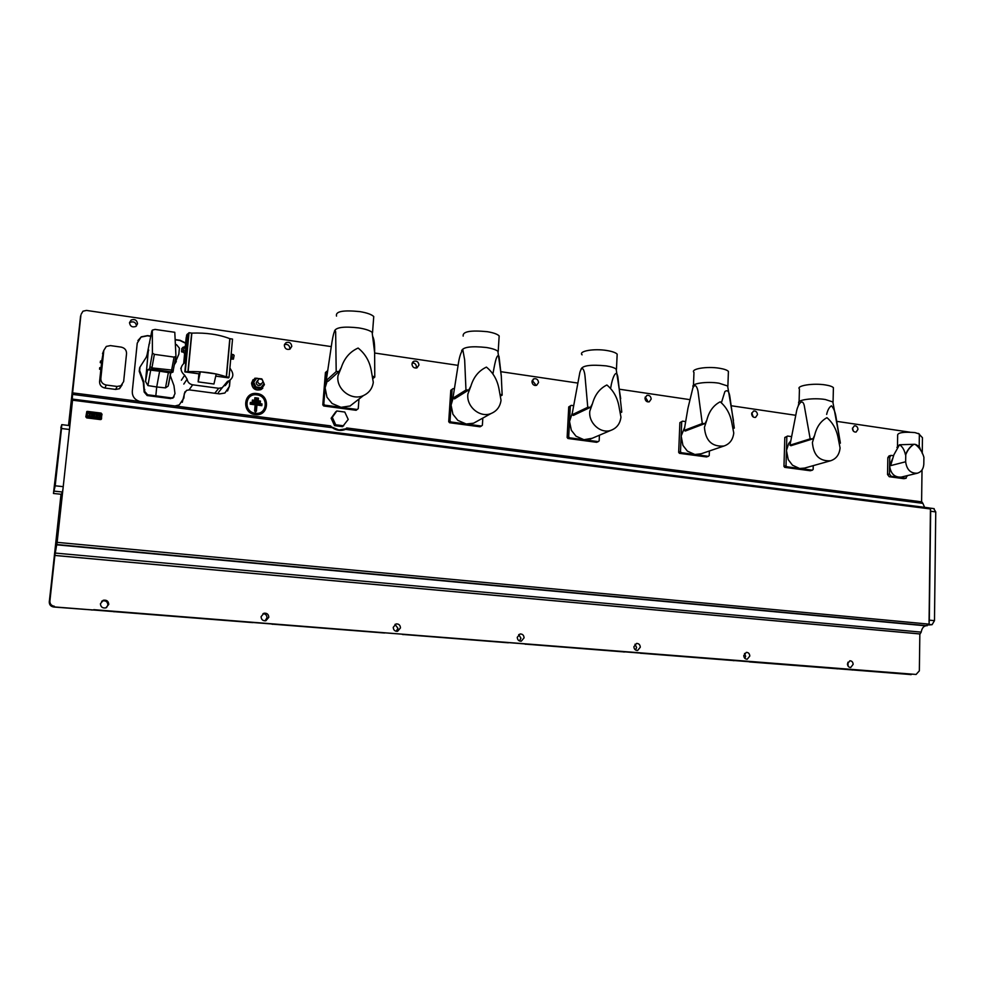 <?xml version="1.0" encoding="UTF-8"?>
<svg xmlns="http://www.w3.org/2000/svg" width="985" height="985" viewBox="0 0 985 985"><rect width="100%" height="100%" fill="white"/><g stroke="black" fill="none" stroke-linecap="round" stroke-linejoin="round"><path stroke-width="1.48" d="M261.456 383.805L260.188 385.283C257.836 385.849 256.506 384.938 256.199 382.537L257.738 380.333M262.995 381.712C262.675 379.299 261.333 378.375 258.969 378.966L257.59 380.973C257.91 383.387 259.252 384.31 261.604 383.731L262.995 381.712M261.764 378.88L254.943 378.191L251.741 382.906C252.48 388.558 255.62 390.725 261.148 389.395L264.423 384.63L261.887 378.979M253.071 379.668L251.544 383.128C252.283 388.779 255.423 390.934 260.951 389.604L262.773 388.225M57.795 528.219L57.524 533.882L58.989 521.582L57.795 528.219M60.836 427.65L61.784 424.646L61.501 428.524L55.197 485.802L53.449 493.473L61.181 427.687M69.849 417.738L69.603 422.873L71.092 410.708L69.849 417.738M346.092 428.426L345.587 429.374C341.155 431.208 336.71 430.642 332.253 427.675L330.529 425.889L72.607 392.867L80.893 315.212M332.438 427.293L338.877 429.977L345.242 428.931M255.201 414.55C268.942 416.803 270.838 394.899 257.048 393.569C243.295 391.193 241.3 413.269 255.201 414.55M137.531 323.806L135.893 326.429C132.236 327.623 130.106 326.367 129.515 322.637L131.14 320.026C134.81 318.808 136.94 320.076 137.531 323.806M284.468 344.602C287.669 343.925 289.479 345.218 289.885 348.493L289.738 349.256M291.782 346.4L289.947 349.146C286.672 349.983 284.8 348.702 284.333 345.316L286.142 342.583C289.43 341.733 291.301 343.014 291.782 346.4M412.21 362.923C414.808 362.96 416.199 364.302 416.396 366.949L416.126 368.07M418.945 365.041L417.037 367.824C414.057 368.427 412.358 367.159 411.952 364.007L413.848 361.236C416.84 360.621 418.539 361.889 418.945 365.041M532.232 380.407L535.397 384.31L535.101 385.517M538.536 382.549L536.579 385.344C533.858 385.788 532.306 384.532 531.949 381.589L533.882 378.806C536.616 378.351 538.167 379.607 538.536 382.549M645.2 397.053L647.539 400.686L647.305 401.781M651.183 399.06L649.238 401.831C646.726 402.151 645.31 400.932 644.978 398.149L646.911 395.379C649.423 395.047 650.839 396.278 651.183 399.06M751.764 412.912L753.254 417M757.49 414.636L755.581 417.381C753.254 417.615 751.949 416.409 751.629 413.774L753.525 411.028C755.852 410.794 757.169 411.989 757.49 414.636M852.468 428.081L853.441 431.196M857.972 429.349L856.113 432.058C853.958 432.23 852.727 431.048 852.431 428.537L854.29 425.84C856.445 425.668 857.664 426.837 857.972 429.349M847.876 662.252L848.147 666.205M853.145 664.358L850.732 667.461C848.75 667.411 847.654 666.229 847.445 663.902L849.858 660.8C851.84 660.849 852.936 662.031 853.145 664.358M744.512 653.437L745.633 656.281L744.882 658.399M749.794 656.035L747.258 659.211C745.128 659.187 743.971 657.968 743.761 655.554L746.298 652.378C748.428 652.39 749.597 653.609 749.794 656.035M634.98 644.239L636.605 647.527L635.497 649.989M640.299 647.219L637.627 650.469C635.337 650.482 634.094 649.226 633.897 646.702L636.544 643.451C638.846 643.427 640.09 644.683 640.299 647.219M518.713 634.562L520.93 638.218L519.452 640.976M524.069 637.849L521.287 641.173C518.799 641.247 517.47 639.954 517.26 637.307L520.031 633.983C522.518 633.909 523.86 635.19 524.069 637.849M394.997 624.367L397.952 628.332L396.155 631.299M400.476 627.901L397.595 631.299C394.899 631.447 393.446 630.117 393.237 627.322L396.093 623.924C398.802 623.764 400.267 625.093 400.476 627.901M262.983 613.655C265.556 613.827 266.898 615.219 266.997 617.804L265.027 620.87M268.806 617.299L265.864 620.747C262.897 621.018 261.296 619.651 261.087 616.672L263.992 613.224C266.972 612.941 268.585 614.308 268.806 617.299M101.627 601.281L102.465 600.899C105.826 600.407 107.624 601.786 107.882 605.024L106.552 607.597M108.756 604.408L105.838 607.893C102.489 608.361 100.679 606.982 100.433 603.731L103.314 600.259C106.688 599.766 108.498 601.145 108.756 604.408M255.312 413.232C267.341 415.214 269.003 396.044 256.937 394.874C244.896 392.806 243.16 412.112 255.312 413.232M261.862 405.106L262.01 403.936L250.375 402.409L250.227 404.158L255.152 404.798L254.61 410.93L255.435 411.915L256.408 411.164L256.937 405.032L256.309 404.379L261.899 404.613L250.276 403.087L255.792 404.318L255.435 411.348L256.309 404.379M262.133 379.496L256.679 378.178L252.936 383.067L255.127 387.782L260.286 388.472L264.042 383.608L262.995 381.355M150.914 336.082L147.541 335.602L141.2 336.858L137.235 343.125L132.285 391.414C132.187 396.265 134.551 399.578 139.365 401.326M185.623 343.002L180.107 340.293L175.145 339.579M175.182 405.931L179.233 404.909L183.863 398.149L184.293 393.704L186.547 390.368L189.342 389.888L219.593 393.901L224.888 393.027L229.48 386.329L230.047 380.185M918.402 433.425L922.452 437.697L922.243 453.457M922.022 469.931L921.603 501.833M909.881 432.169L836.413 421.309M795.621 415.276L730.956 405.709M689.685 399.614L619.233 389.198M577.37 383.005L500.688 371.665M458.099 365.361L374.632 353.024M331.194 346.597L86.495 310.423L82.986 311.198L81.189 314.19M331.145 418.256L334.58 425.643L342.534 426.677L348.222 419.438L344.787 412.038L336.821 410.991L335.676 411.902L331.145 418.256L332.277 417.357L335.725 424.781L334.58 425.643M261.862 405.685L256.937 405.032M255.152 404.798L255.792 404.318M260.311 402.262L252.246 401.769L252.406 400.021L252.258 401.19L260.348 401.757L252.295 400.698M260.299 402.828L260.459 401.08L252.406 400.021M258.304 399.344L254.721 399.442L254.881 397.694L254.721 398.863L258.353 398.839L254.77 398.371M258.304 399.91L258.452 398.174L254.881 397.694M928.486 624.982L932.081 624.687L934.482 620.649L935.75 511.904L933.706 508.58M935.75 511.904L930.653 511.252L929.311 620.156L934.482 620.649M921.184 632.124L920.113 633.934L54.901 555.417L55.246 553.065L921.184 632.124C921.911 628.381 923.438 626.288 925.789 625.832L929.027 624.133L929.311 620.156M916.124 674.454L53.843 606.895C50.851 606.378 49.361 604.655 49.373 601.749L61.021 494.273M911.248 674.602L93.747 609.666M916.075 674.454L919.35 670.847L919.842 633.958L54.864 555.466L49.89 601.109C49.878 604.027 51.38 605.763 54.384 606.292M346.683 427.97L921.874 501.87L922.871 503.335L345.587 429.374M182.274 402.311L184.958 391.796M227.535 390.971L229.333 386.502L229.899 380.284M185.599 343.297L179.984 340.502L175.145 339.8M150.877 336.304L147.43 335.811L141.089 337.079L137.912 340.564M129.503 322.883L130.143 322.354C133.689 321.135 135.819 322.329 136.521 325.924M930.653 511.252L930.443 508.95L929.335 507.94L72.644 399.122L72.25 399.861L72.644 392.756M929.064 621.855L930.443 509.664M922.871 503.335L924.607 507.337M55.197 485.802L63.225 486.652L69.455 429.472L61.501 428.524M72.644 399.122L69.455 429.472M63.225 486.652L57.13 542.353L929.027 624.133M55.246 553.065L57.13 542.353M332.253 427.675L72.558 394.406M72.631 400.206L930.443 508.95M69.689 425.606L69.652 427.527M61.415 494.285L53.485 493.473L61.415 494.285L62.424 492.02L54.421 491.17M62.978 488.782L62.424 492.02M68.531 425.458L80.573 316.099M335.725 424.781L343.703 425.803M336.821 410.991L332.277 417.357M256.679 378.178L253.711 382.192L255.915 386.92L255.127 387.782M253.711 382.192L252.936 383.067M255.915 386.92L261.087 387.622M159.619 371.197L147.639 369.781L149.548 368.907L172.954 372.096L170.75 372.933L159.619 371.197L156.713 386.97L165.492 387.893L168.139 386.083L168.694 383.19M175.958 356.373L174.788 332.29L155.088 329.421L152.318 330.123L152.404 353.073L154.362 354.341L174.086 357.099L175.958 356.373M146.74 356.41L151.838 330.898M148.279 350.906L145.546 381.466L147.91 385.566L156.713 386.97L155.827 395.822L171.255 397.891L170.774 398.617L147.122 395.539L144.13 391.981L143.305 382.426L139.23 371.283L139.648 367.737M154.362 354.341L151.924 367.897L149.979 366.58L149.548 368.907M151.702 369.067L151.924 367.897L173.237 370.212L175.909 356.607M148.907 344.738L149.769 342.952M143.305 382.426L143.736 381.651L139.624 370.495L139.981 367.097L146.199 357.333L148.723 350.044M143.736 381.651L144.315 390.232M147.122 395.539L147.565 394.776L144.561 391.217L144.746 389.469M147.565 394.776L155.827 395.822M176.327 361.532L174.259 364.832L178.827 354.218L179.405 348.173L176.475 344.602L175.379 344.442M170.183 375.31L173.963 385.689L174.985 393.557L173.225 397.558L171.255 397.891M174.062 396.906L170.774 398.617M186.214 337.461L185.278 346.621L186.67 334.986L185.943 347.299L183.998 348.234L183.284 352.064M181.868 348.444L181.609 351.719M230.835 357.752L232.152 357.481L232.263 354.477L233.223 354.674M232.374 355.117L231.179 353.886M232.152 357.481L231.635 358.959L233.248 359.193M229.899 367.959L230.946 369.757C233.925 374.128 233.334 377.784 229.16 380.715L227.449 381.429L222.228 387.721L218.719 388.287L192.666 384.803C189.489 384.138 187.643 382.254 187.113 379.163L184.663 375.236C180.144 371.234 179.935 367.233 184.023 363.243L185.943 360.424L185.242 362.024M183.739 363.046L184.589 353.64M198.908 373.82L200.337 371.788L216.22 373.968L213.954 384.015L198.145 381.885L198.908 373.82L184.835 371.899L188.147 371.616C202.516 371.246 215.235 372.983 226.291 376.849L229.049 377.243L228.594 377.883L215.74 376.122M185.943 360.424L184.835 371.899M185.943 347.299L184.835 353.824L183.37 352.125M183.924 363.305L184.835 353.824M229.049 377.243L232.534 339.086L229.8 338.655L226.291 376.849M185.315 371.246L189.034 332.721L191.853 333.115C206.173 332.61 218.83 334.457 229.8 338.655M186.67 334.986L189.034 332.721M233.383 359.156L234.122 355.462L233.383 354.637M233.42 359.082L234.073 355.376M233.974 355.351L233.494 354.711M182.373 348.013L181.72 351.842M183.764 350.623L185.549 351.399M200.337 371.788L198.145 381.885M126.548 353.541L123.642 381.601L120.921 385.726L117.08 386.452L106.245 385.037C102.637 384.212 100.827 382.057 100.827 378.585L101.886 368.55L101.455 369.621L99.547 369.203L99.682 367.885L102.058 366.912L102.588 362L102.157 363.083L100.236 362.665L102.588 362L103.819 350.377L106.306 346.437L110.406 345.6L121.18 347.114C124.75 347.951 126.536 350.094 126.548 353.541M122.177 384.753L119.493 388.706L115.688 389.432L104.952 388.028C101.369 387.216 99.583 385.086 99.571 381.638L100.864 369.486M101.11 367.196L101.566 362.96M101.8 360.645L103.499 351.189M99.547 369.203L101.886 368.55L102.058 366.912M102.76 360.362L100.495 361.052L100.236 362.665M100.359 362.369L100.495 361.052M99.657 368.907L99.793 367.59M341.266 367.614C344.319 358.22 349.934 351.694 358.121 348.05C365.546 353.997 370.003 361.963 371.505 371.948L373.303 382.34C372.342 388.521 369.079 392.916 363.502 395.527C351.583 401.301 335.713 388.989 338.003 375.63L341.266 367.614L339.037 371.505L336.193 371.579L335.651 331.834C334.802 327.611 332.856 336.464 331.957 342.078L326.244 380.555L336.193 371.579M327.229 380.936L325.112 387.807L326.995 397.238L332.117 403.518L341.019 407.322L350.291 405.943M334.555 330.862C336.242 327.266 344.282 326.281 358.663 327.894C365.226 328.965 369.72 330.431 372.133 332.302L372.515 335.368M339.037 371.505L328.116 381.269L326.244 380.555M336.525 316.087C335.282 311.408 343.075 309.918 359.919 311.617C366.974 312.811 371.579 314.449 373.746 316.542L373.524 319.522M373.032 376.356L374.78 377.058L373.34 378.228M372.625 336.304C374.103 338.828 374.768 344.196 374.62 352.384L374.78 377.058M358.971 399.048L358.244 408.64L356.127 410.289L323.708 405.98L322.809 404.872L323.806 404.047L326.417 371.628L325.432 372.552L322.809 404.872M357.21 409.477L324.705 405.143L323.708 405.98M324.705 405.143L323.806 404.047M326.417 371.628L327.586 370.816M470.867 386.157C473.613 377.033 478.796 370.68 486.418 367.11C493.436 372.835 497.696 380.542 499.223 390.22L501.033 400.304C500.109 406.731 496.772 411.139 491.035 413.528C479.966 418.206 466.016 406.448 467.912 393.951L470.867 386.157L468.798 389.937L465.967 389.998L464.661 359.907L462.851 349.897C460.783 352.384 459.207 357.444 458.148 365.053L452.915 398.211L465.967 389.998M453.063 398.285L451.068 405.13L452.928 414.279L457.803 420.349L466.2 424.018L473.563 423.205L477.393 421.087M461.608 350.783C463.073 347.015 471.31 345.92 486.294 347.483C491.995 348.407 495.849 349.663 497.868 351.251L498.238 353.935M468.798 389.937L454.516 398.876L452.915 398.211M463.172 336.094C462.445 331.539 470.485 330.073 487.292 331.686C493.411 332.708 497.376 334.112 499.161 335.91L499.001 338.532M500.712 394.492L502.153 395.133L500.946 395.835M492.992 373.5C494.248 367.023 496.452 352.655 499.001 356.25L501.291 375.999L502.153 395.133M450.871 421.974L450.022 420.903L452.103 389.42L453.088 388.619L450.798 390.269L448.717 421.666L449.566 422.725L480.04 426.788L481.406 426.037L450.871 421.974L449.566 422.725M482.822 418.083L482.379 425.224L481.406 426.037M448.717 421.666L450.022 420.903M452.103 389.42L450.798 390.269M453.088 388.619L454.307 388.792M814.62 435.345C816.627 426.936 820.739 421.038 826.957 417.665C832.953 422.836 836.721 429.866 838.284 438.731L840.082 447.966C839.355 454.676 836.179 458.948 830.54 460.783C819.508 461.411 813.462 455.316 812.403 442.524L814.62 435.345L812.97 438.83L810.175 438.854L804.216 405.377C802.221 397.521 797.518 404.921 796.323 412.395L789.97 445.195L810.175 438.854M790.672 441.034L788.702 443.472L786.449 450.527L788.246 459.663L792.482 465.203L799.598 468.478L804.499 468.097M798.207 405.98L798.884 403.111C796.175 399.947 813.462 397.521 825.27 399.504L832.842 401.929L833.15 403.604M812.97 438.83L790.906 445.725L789.97 445.195M799.094 401.708L799.438 389.013C795.831 385.664 813.475 382.882 825.627 384.975C829.764 385.652 832.35 386.563 833.409 387.696L833.359 389.37M839.651 442.684L840.377 443.139L839.786 443.324M826.649 414.402C827.634 410.043 829.222 407.174 831.438 405.808C833.679 408.246 835.194 411.927 835.982 416.84L840.377 443.139M786.744 466.755L786.005 465.794L786.412 451.278L786.83 436.811L787.618 436.06L784.811 437.475L783.974 466.373L784.713 467.346L810.286 470.744L812.354 470.177L786.744 466.755L784.713 467.346M813.241 465.646L813.142 469.414L812.354 470.177M783.974 466.373L786.005 465.794M786.83 436.811L784.811 437.475M787.618 436.06L791.435 436.601M592.502 403.567C594.965 394.69 599.754 388.496 606.871 384.987C613.52 390.516 617.607 397.977 619.146 407.371L620.956 417.16C620.082 423.747 616.77 428.13 610.983 430.31C600.702 434.163 588.242 422.934 589.818 411.139L592.502 403.567L590.581 407.236L587.762 407.285L585.004 376.098C584.499 370.668 582.246 364.413 579.857 372.453L572.002 414.808L587.762 407.285M572.236 413.244L569.515 421.432L571.362 430.31L576.016 436.195L583.945 439.716L592.244 438.263M580.941 369.486C582.073 365.57 590.483 364.376 606.157 365.878C611.131 366.679 614.455 367.75 616.154 369.116L616.511 371.431M590.581 407.236L573.356 415.424L572.002 414.808M582.086 354.834C578.109 351.128 593.93 348.308 606.92 350.525C612.264 351.411 615.687 352.618 617.176 354.157L617.066 356.447M620.587 411.533L621.769 412.112L620.784 412.555M610.774 387.598C611.82 379.742 616.204 367.27 617.89 377.169L621.769 412.112M569.515 437.796L568.702 436.761L570.315 406.152L571.226 405.364L568.739 406.928L567.126 437.463L567.939 438.485L596.627 442.302L598.264 441.625L569.515 437.796L567.939 438.485M599.434 435.21L599.163 440.824L598.264 441.625M567.126 437.463L568.702 436.761M570.315 406.152L568.739 406.928M571.226 405.364L573.418 405.685M706.873 419.93C709.101 411.287 713.534 405.254 720.183 401.818C726.487 407.162 730.414 414.389 731.953 423.513L733.763 433.018C732.963 439.692 729.7 444.026 723.963 446.02C712.02 446.993 705.506 440.751 704.435 427.293L706.873 419.93L705.088 423.501L702.28 423.538L697.996 391.205C697.146 387.068 695.201 382.919 692.849 388.028L687.961 408.184L684.156 430.445L702.28 423.538M684.649 427.404L681.152 436.023L682.937 445.417L687.382 451.118L694.881 454.504L701.185 453.765M693.034 387.585L693.194 386.908C690.35 383.596 706.762 381.158 718.951 383.19L727.62 385.985L727.952 387.967M705.088 423.501L685.289 431.024L684.156 430.445M693.465 385.258L693.969 372.441C690.177 368.919 706.922 366.1 719.493 368.255C724.184 369.03 727.152 370.077 728.408 371.407L728.334 373.352M733.369 427.564L734.305 428.093L733.529 428.364M721.549 402.286L724.874 391.599C727.459 389.543 729.146 391.353 729.922 397.004L734.305 428.093M681.275 452.694L680.5 451.696L681.694 421.925L682.543 421.161L679.884 422.639L678.677 452.337L679.465 453.334L706.516 456.929L708.387 456.314L681.275 452.694L679.465 453.334M709.397 450.982L709.225 455.538L708.387 456.314M678.677 452.337L680.5 451.696M681.694 421.925L679.884 422.639M682.543 421.161L685.597 421.592M53.744 607.019L53.843 606.895C50.851 606.378 49.361 604.655 49.373 601.749L51.442 582.8L49.275 601.872C49.262 604.778 50.752 606.489 53.744 607.019L91.79 609.9M734.367 660.627L641.863 653.326L734.921 660.603M837.927 668.815L749.856 661.957L838.432 668.79M624.662 651.971L526.446 644.215L625.278 651.922M508.285 642.786L403.764 634.525L508.937 642.712M384.606 633.01L273.116 624.207L385.283 632.899M252.85 622.619L114.395 611.685L253.625 622.434M92.762 609.974L91.642 610.01M910.325 674.626L911.297 674.602M852.493 670.059L851.742 669.899M749.856 661.957L749.068 661.797M641.161 653.387L640.324 653.203M525.842 644.276L524.956 644.104M403.284 634.611L402.336 634.414M272.771 624.305L271.762 624.108M114.223 611.784L113.14 611.587M907.444 475.607L905.683 478.217L891.166 476.272L889.48 474.019L887.547 474.524L887.842 457.656L889.024 455.944L890.896 455.415M893.592 455.661L890.945 455.402L889.763 457.126L889.48 474.019M896.892 447.362L899.49 444.764L914.178 444.297M897.495 445.639L897.667 434.779C898.542 432.489 904.292 431.762 914.905 432.575L919.362 434.016L919.35 434.853M905.646 461.768C906.766 469.771 910.682 473.576 917.417 473.194C921.27 471.987 923.401 469.032 923.807 464.304L923.905 457.274C922.219 451.536 919.264 447.215 915.016 444.297L913.821 444.358C910.226 446.722 907.53 450.17 905.757 454.713L905.646 461.768L890.637 465.634L893.851 454.873L899.49 444.764C902.322 446.439 904.316 449.776 905.474 454.787C907.394 450.034 910.091 446.587 913.551 444.432L913.649 444.407M917.417 473.194L901.213 477.109C894.429 477.454 890.551 473.613 889.615 465.56L892.804 458.148M915.915 444.567L919.288 446.439M101.11 418.625L101.147 413.454L87.406 411.742L86.803 417.332L101.517 418.723L100.47 419.548L86.729 417.862L85.843 416.815L86.803 411.508M101.455 419.031L100.445 419.585L86.717 417.899L85.83 416.852L86.852 412.161M101.603 413.995L101.541 418.687M87.431 411.398L101.159 413.097L87.406 411.742M99.251 416.113L99.485 413.885L99.251 416.113L98.032 413.688L92.307 412.961L98.032 413.688M92.208 413.959L92.307 412.974L92.208 413.959L94.806 414.279L92.208 413.959M94.732 414.993L94.806 414.279L94.732 414.993L91.605 414.611L91.777 412.9L87.69 412.616L87.246 414.414L87.197 413.22M87.554 414.857L87.111 415.682L87.554 414.857M88.108 416.852L87.111 415.682L88.108 416.852L91.309 417.234L88.108 416.852M91.506 415.51L91.309 417.234L91.506 415.51L94.646 415.892L91.506 415.51M94.572 416.556L94.646 415.892L94.572 416.556L91.864 416.224L94.572 416.556M91.74 417.283L91.851 416.224L91.74 417.283L97.527 417.997L91.74 417.283M99.165 416.975L97.527 418.009L99.165 416.975L99.029 418.194L99.165 416.975M100.347 418.366L99.029 418.194L100.347 418.366L100.802 414.057L100.347 418.366M101.147 413.454L102.021 414.143L101.049 419.475M99.485 413.872L100.802 414.057M96.382 413.675L95.964 417.665L97.712 416.31L96.382 413.675L97.712 416.31M88.97 415.239L88.896 415.879L90.029 415.362L88.97 415.239M90.029 415.362L89.955 416.002L90.029 415.362M88.896 415.879L89.955 416.002M88.896 413.663L90.127 414.451L90.201 413.725L90.127 414.451M90.201 413.725L89.142 413.614L90.201 413.737M255.201 413.971C268.129 416.101 269.915 395.49 256.95 394.246C244.009 392.005 242.138 412.764 255.201 413.971M256.937 394.308C269.828 395.551 268.055 416.027 255.213 413.909C242.236 412.715 244.095 392.092 256.937 394.308M256.408 411.164L255.718 411.127M261.899 404.613L262.01 403.936M250.276 403.087L250.375 402.409M260.459 401.08L260.348 401.757M258.452 398.174L258.353 398.839M932.081 624.687L928.904 624.391M927.193 625.721L56.736 544.52M925.789 625.832L56.564 544.816M49.275 601.872L49.89 601.109M172.966 372.071L173.36 370.028M170.75 372.933L168.558 384.532M152.404 353.073L149.979 366.58M145.546 381.466L147.639 369.781M147.91 385.566L150.717 370.015M168.398 372.416L165.492 387.893M174.086 357.099L171.316 371.739M144.13 391.981L144.561 391.217M139.23 371.283L139.624 370.495M192.666 384.803L189.255 389.629M218.719 388.287L214.939 393.04M187.113 379.163L183.789 384.088M184.663 375.236L181.375 380.21M181.129 367.787L180.748 368.402M228.138 381.146L224.42 385.751M184.49 362.874L185.697 350.389M183.69 363.477L184.638 353.701M226.476 376.886L229.985 338.705M188.147 371.616L191.853 333.115M187.938 371.616L191.644 333.102M185.894 360.535L188.504 333.509M185.833 360.744L188.455 333.533M185.919 348.148L187.273 334.137M117.08 386.452L115.688 389.432M106.245 385.037L104.952 388.028M99.571 381.638L100.827 378.585M103.819 350.377L102.538 353.689M733.456 660.664L734.231 660.627M836.991 668.84L837.853 668.803M623.776 652.008L624.465 651.959M905.683 478.217L903.713 478.661L889.209 476.703M891.166 476.272L889.246 476.715L887.571 474.511L887.842 457.656L889.024 455.944M889.763 457.126L887.854 457.643M103.314 600.259L102.465 600.899M533.882 378.806L533.131 379.237M413.848 361.236L412.678 362.135M286.142 342.583L284.53 344.405M131.14 320.026L130.143 322.354M934.149 508.642L929.643 508.063M61.784 424.646L69.726 425.606M260.188 385.283L261.604 383.731M170.651 372.835L168.139 386.083M175.798 356.767L173.237 370.2M173.225 397.558L172.744 398.272M172.88 372.035L173.237 370.212M183.308 352.125L181.696 351.904M232.361 354.834L231.216 353.492M229.16 380.715L225.245 385.566M225.036 384.421L227.449 381.429M218.411 392.473L222.228 387.721M231.795 358.835L230.65 359.685M185.525 346.437L182.779 347.422M120.921 385.726L119.493 388.706M363.502 395.527L349.884 406.128M372.527 332.671L373.746 316.542M372.133 332.302L374.62 352.384M491.035 413.528L473.563 423.205M498.201 351.571L499.161 335.91M497.868 351.251L501.291 375.999M830.54 460.783L804.117 468.207M833.064 402.151L833.409 387.696M832.842 401.929L840.156 441.588M610.983 430.31L590.126 439.162M616.45 369.4L617.176 354.157M616.154 369.116L620.698 398.728M723.963 446.02L700.15 454.122M727.878 386.231L728.408 371.407M727.62 385.985L733.468 420.57M903.713 478.661L889.233 476.715L887.547 474.524M904.242 478.636L906.2 478.193M918.968 445.565L920.864 450.65M919.202 445.762L919.362 434.016"/></g></svg>
